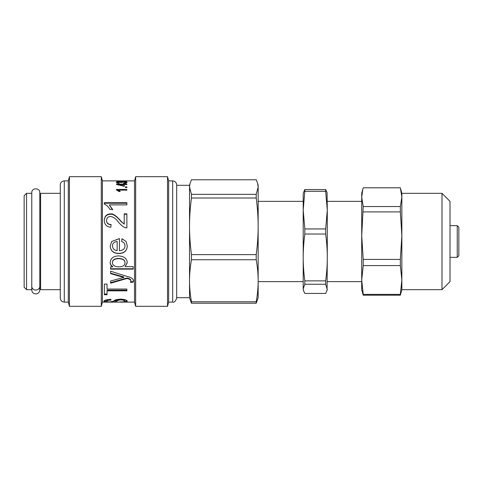 <?xml version="1.0" encoding="UTF-8"?>
<svg xmlns="http://www.w3.org/2000/svg" width="483" height="483" viewBox="0 0 483 483"><rect width="100%" height="100%" fill="white"/><g stroke="black" fill="none" stroke-linecap="round" stroke-linejoin="round"><path stroke-width="0.72" d="M60.272 193.333L40.608 193.333L40.608 289.667L60.272 289.667M31.775 241.5L31.775 289.667L26.559 289.667L26.559 193.333L31.775 193.333L31.775 241.5M26.559 193.333L24.15 195.742L24.15 287.258L26.559 289.667M60.272 184.904L60.272 298.096C60.514 300.535 61.848 301.869 64.287 302.11L64.287 180.89C61.848 181.131 60.514 182.465 60.272 184.904M64.287 302.11L68.302 302.11L68.302 180.89L64.287 180.89M68.302 302.11L69.431 306.325L69.431 176.675L68.302 180.89M124.137 180.902L134.534 180.89L134.534 302.11L102.42 302.11L101.291 306.325L101.291 176.675L69.431 176.675M102.42 302.11L102.42 180.89L101.291 176.675M121.722 181.566L116.379 181.155L127.053 181.155L121.722 181.566L125.997 181.155L117.441 181.155L121.722 181.385M121.197 182.133L123.793 181.765C125.834 181.783 126.92 182.013 127.053 182.465C126.963 182.924 125.978 183.208 124.119 183.305L123.938 182.96L125.997 182.465L123.823 182.013L120.804 182.616C120.985 182.333 120.406 182.163 119.072 182.109L117.441 182.471L119.331 182.924L119.102 183.268C117.284 183.135 116.379 182.87 116.379 182.477C116.524 182.073 117.429 181.868 119.102 181.862L121.197 182.133L121.197 182.628M124.982 245.829L124.982 245.775C124.988 243.704 123.877 242.291 121.638 241.536L121.982 238.705L126.087 241.5L127.264 245.829C127.065 250.834 124.264 253.4 118.86 253.539C113.42 253.436 110.547 250.912 110.233 245.974L111.664 241.5L119.434 238.602L119.434 250.768C123.08 250.381 124.928 248.733 124.982 245.829C124.988 243.728 123.877 242.303 121.638 241.536L121.638 241.5M110.746 299.327L110.993 300.118C108.114 300.233 106.677 300.613 106.677 301.265C106.701 301.73 107.812 301.941 110.027 301.911L113.62 301.235C114.145 300.106 116.445 299.4 120.527 299.11C124.705 299.333 126.951 300.015 127.264 301.151C126.987 301.972 124.445 302.286 119.639 302.098L119.398 301.972C122.93 302.008 124.656 301.742 124.572 301.169C124.475 300.462 123.201 300.052 120.75 299.937C116.083 300.04 117.17 302.763 110.233 302.074C106.363 302.189 104.286 301.929 104.008 301.283C104.105 300.233 106.351 299.581 110.746 299.327M104.394 284.082L107.045 284.082L107.045 289.039L126.872 289.039L126.872 290.832L107.045 290.832L107.045 294.739L104.394 294.739L104.394 284.082M110.601 273.626L110.601 271.204L127.264 276.499C131.171 277.29 133.236 278.733 133.471 280.81L133.163 282.157L130.555 282.368L130.796 281.184C130.978 279.911 129.673 279.023 126.896 278.516L110.601 283.207L110.601 281.015L123.793 277.447L110.601 273.626M112.696 266.87L112.696 266.809C111.054 265.873 110.233 264.442 110.233 262.523C110.535 258.308 113.33 256.099 118.613 255.905C124.143 256.292 127.023 258.556 127.264 262.698L125.169 266.646L133.139 266.646L133.139 269.122L110.601 269.122L110.601 266.87L112.696 266.87M124.203 213.854L126.872 213.854L126.872 227.813C124.65 228.103 121.74 226.092 118.142 221.769C115.727 218.594 113.173 216.819 110.48 216.444C108.035 216.613 106.725 217.924 106.556 220.375C106.556 222.923 108.077 224.317 111.114 224.553L110.788 227.288C106.508 226.708 104.334 224.39 104.274 220.32C104.636 216.124 106.725 213.987 110.541 213.909C112.937 213.395 116.373 215.774 120.853 221.033L124.203 224.1L124.203 213.854M104.274 202.721L126.872 202.721L126.872 204.877L109.285 204.877L112.617 209.441L109.943 209.441C108.421 206.766 106.532 204.985 104.274 204.11L104.274 202.721M116.379 189.457L126.872 189.457L126.872 190.121L118.709 190.121L120.255 191.534L119.011 191.534L116.379 189.885L116.379 189.457M125.417 186.897L126.872 186.897L126.872 187.549L125.417 187.549L125.417 186.897M123.201 183.685L126.872 184.126L126.872 184.554L124.385 184.554L124.385 186.257L116.439 184.476L116.439 184.126L123.201 184.126L123.201 183.685M124.089 180.89L125.133 180.896M121.746 180.896L116.572 180.89M123.201 184.452L124.385 184.452M118.118 184.886L118.492 184.886M123.201 185.75L123.201 184.554L118.492 184.554L123.201 185.75L123.201 186.257M118.492 184.977L118.492 184.56M123.201 184.554L123.201 184.126M116.439 184.476L116.439 184.126M124.385 184.554L124.385 184.126M117.14 190.145L118.709 190.145M118.709 190.121L118.709 190.803L119.693 191.534M104.274 203.234L126.872 203.234M109.285 204.877L112.617 209.87M124.203 214.223L126.872 214.223M104.274 220.598C104.636 216.456 106.725 214.349 110.541 214.277C112.937 213.77 116.373 216.112 120.853 221.305L124.203 224.1M106.556 220.375L106.556 220.659C106.556 223.17 108.077 224.541 111.114 224.776M110.233 262.245C110.233 264.141 111.054 265.547 112.696 266.477L112.696 266.809M133.139 268.753L110.601 268.753M127.264 262.414L125.169 266.568M124.982 262.849L124.982 262.565C124.97 259.987 122.845 258.598 118.613 258.399C114.537 258.574 112.467 259.932 112.388 262.474L112.388 262.752C112.636 265.348 114.785 266.725 118.842 266.888C122.899 266.755 124.952 265.415 124.982 262.849C124.97 260.234 122.845 258.828 118.613 258.622C114.537 258.803 112.467 260.18 112.388 262.752M123.793 277.399L123.793 276.922L110.601 273.197M130.796 281.184L130.796 280.659C130.978 279.403 129.673 278.528 126.896 278.021L110.601 282.658M133.471 280.291L133.163 281.619L130.555 281.824M126.896 278.021L126.896 278.516M133.163 281.619L133.163 282.157M107.045 294.032L104.394 294.032M126.872 290.174L107.045 290.174L107.045 290.832M106.677 301.217L104.225 300.837M124.572 301.169L124.572 300.378C124.475 299.677 123.201 299.273 120.75 299.164L113.644 301.217M127.095 300.746L124.566 301.229M110.993 299.345C108.114 299.454 106.677 299.834 106.677 300.474L106.677 301.265M111.664 241.5L119.434 238.638M127.264 245.775C127.065 250.707 124.264 253.243 118.86 253.382C113.42 253.279 110.547 250.792 110.233 245.913M121.638 241.536L121.982 238.741L126.087 241.5M112.491 245.974C112.388 243.504 113.946 241.995 117.158 241.434C113.946 241.983 112.388 243.48 112.491 245.913L112.491 245.974C112.678 248.697 114.23 250.236 117.158 250.605L117.158 241.434L116.566 241.5M121.227 182.628L121.227 182.133M116.844 182.894L117.441 182.761M125.997 182.713L126.643 182.876M117.441 183.075L117.441 182.471M125.997 183.087L125.997 182.465M134.534 302.11L135.663 306.325L135.663 176.675L134.534 180.89M168.652 302.11L168.652 180.89L172.66 180.89L172.66 302.11L168.652 302.11L167.516 306.325L167.516 176.675L135.663 176.675M172.66 302.11C174.272 302.551 175.613 301.217 176.675 298.096L176.675 184.904L176.675 297.691L189.523 297.691L189.523 185.309L176.675 185.309M191.455 301.797C190.157 294.358 189.511 287.349 189.523 280.768C189.511 274.187 190.157 267.177 191.455 259.739L256.219 259.739C257.524 267.177 258.17 274.187 258.157 280.768C258.17 287.349 257.524 294.358 256.219 301.797L191.455 301.797L191.455 303.221L256.219 303.221L256.219 301.797M189.523 297.691L191.455 303.221M256.219 303.221L258.157 297.691L258.157 185.309L257.674 183.504L258.157 187.054L256.219 194.329L191.455 194.329L189.523 187.054L190.006 183.504L191.455 179.779L256.219 179.779L257.674 183.504M325.675 228.948L325.675 234.032C326.762 242.303 327.299 250.116 327.287 257.451L327.287 210.117L325.675 228.948L304.815 228.948L303.203 210.117L304.815 191.286L325.675 191.286L327.287 210.117L327.063 192.488L325.675 189.571L304.815 189.571L303.203 193.333L303.203 289.667L303.433 290.512L303.203 288.834L304.815 284.245L325.675 284.245L327.287 289.667L325.675 293.429L304.815 293.429L303.433 290.512M327.063 290.512L327.287 257.451C327.299 264.793 326.762 272.599 325.675 280.877L304.815 280.877C303.735 272.599 303.197 264.793 303.203 257.451C303.197 250.116 303.735 242.303 304.815 234.032L325.675 234.032M304.815 228.948L304.815 234.032M325.675 280.877L325.675 284.245M325.675 189.571L325.675 191.286M304.815 280.877L304.815 284.245M304.815 189.571L304.815 191.286M441.993 289.667L450.017 281.637L450.017 201.363L441.993 193.333L441.993 289.667L401.856 289.667L400.347 295.191L363.222 295.191L361.713 289.667L361.713 193.333L363.222 187.809L400.347 187.809L401.856 197.173L400.347 206.543L363.222 206.543L361.713 197.173L362.836 189.161M363.222 211.898L400.347 211.898L401.856 235.662L400.347 259.419L363.222 259.419L361.713 235.662L363.222 206.543M363.222 294.376L361.713 279.983L363.222 265.59L400.347 265.59L401.856 279.983L400.347 294.376L363.222 294.376L363.222 295.191M400.347 211.898L400.347 206.543M401.856 289.667L401.856 193.333L400.733 189.161M400.347 295.191L400.347 294.376M400.347 265.59L400.347 259.419M363.222 265.59L363.222 259.419M457.244 257.354L458.85 255.749L458.85 227.251L457.244 225.646L457.244 257.354L450.017 257.354M256.219 198.018C257.524 208.034 258.17 217.471 258.157 226.322C258.17 235.179 257.524 244.615 256.219 254.626L191.455 254.626C190.157 244.615 189.511 235.179 189.523 226.322C189.511 217.471 190.157 208.034 191.455 198.018L256.219 198.018L256.219 194.329M256.219 259.739L256.219 254.626M191.455 198.018L191.455 194.329M191.455 259.739L191.455 254.626M31.775 286.353A4.015 3.689 0 0 0 35.79 290.048A4.015 3.689 0 0 0 39.805 286.353L39.805 192.729C40.053 187.555 31.528 187.555 31.775 192.729L31.775 286.353M39.346 288.067A4.015 3.985 0 0 1 35.79 293.899A4.015 3.985 0 0 1 32.234 288.067M110.541 214.277L110.541 213.909M120.4 276.131L120.4 276.596M120.75 299.164L120.75 299.937M39.805 289.915L39.805 286.256L40.608 286.256M39.805 192.735L39.805 196.744L40.608 196.744M101.291 306.325L69.431 306.325M124.059 180.89L122.03 180.89M117.949 180.89L102.42 180.89M167.516 306.325L135.663 306.325M168.652 180.89L167.516 176.675M172.66 180.89C175.1 181.131 176.44 182.465 176.675 184.904M303.203 201.363L258.157 201.363M303.203 281.637L258.157 281.637M361.713 201.363L327.287 201.363M361.713 281.637L327.287 281.637M441.993 193.333L401.856 193.333M457.244 225.646L450.017 225.646M189.523 185.309L190.006 183.504"/></g></svg>
